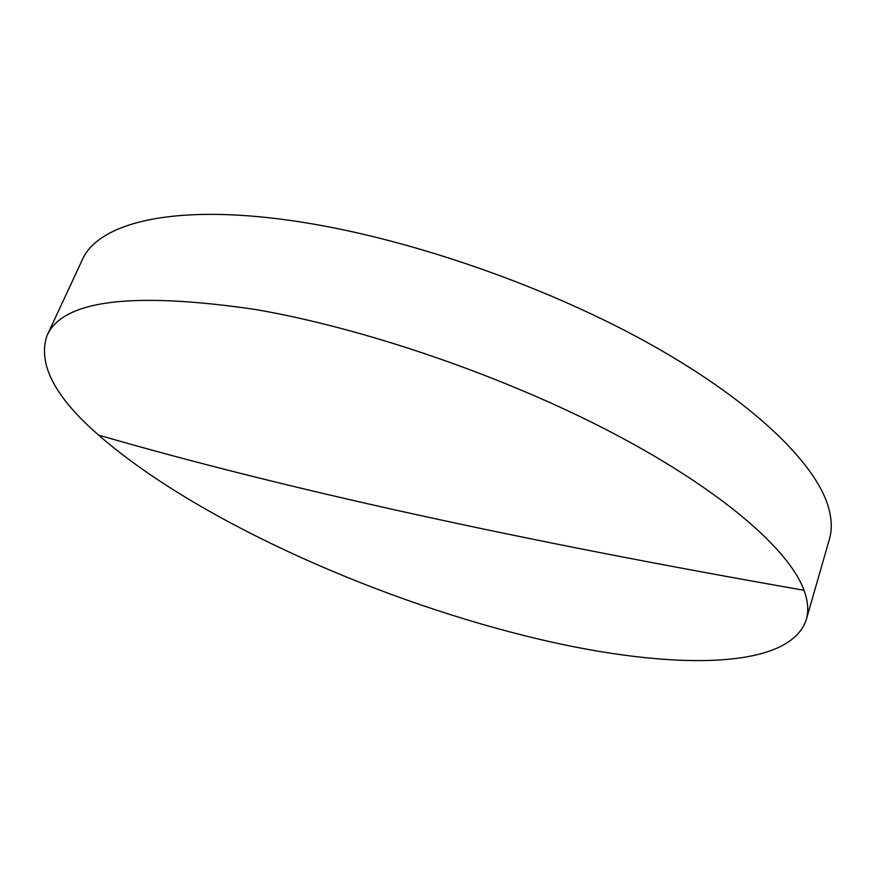 <?xml version="1.0" encoding="UTF-8"?>
<svg xmlns="http://www.w3.org/2000/svg" width="875" height="875" viewBox="0 0 875 875"><rect width="100%" height="100%" fill="white"/><g stroke="black" fill="none" stroke-linecap="round" stroke-linejoin="round"><path stroke-width="1.31" d="M524.016 635.534C658.055 669.386 788.791 673.422 806.302 619.555C808.795 611.089 808.041 601.333 804.027 590.286C789.337 549.839 722.105 490.591 613.736 433.541C505.477 376.622 364.645 328.158 255.139 309.444C131.884 291.452 62.508 300.191 46.998 335.661C37.538 363.825 54.753 396.987 98.645 435.127C192.434 517.191 367.533 596.444 524.016 635.534M806.302 619.555L829.38 539.328C832.202 529.714 831.83 518.82 828.264 506.647C815.183 462.109 750.531 399.372 644.984 341.25C539.525 283.259 401.352 236.316 292.698 220.795C172.266 203.273 97.945 223.202 82.217 259.984L46.998 335.661M804.027 590.286C518.066 540.203 282.931 488.491 98.645 435.127"/></g></svg>
